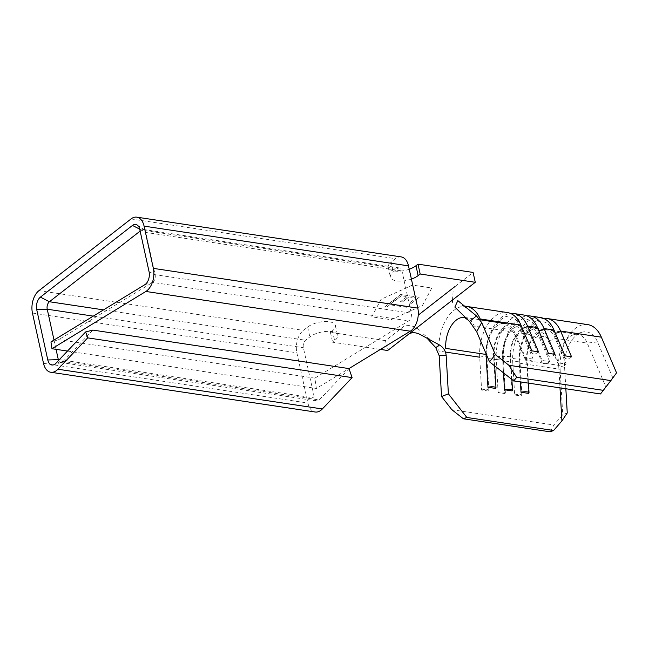 <?xml version="1.0" encoding="UTF-8"?>
<svg xmlns="http://www.w3.org/2000/svg" width="649" height="649" viewBox="0 0 649 649"><rect width="100%" height="100%" fill="white"/><g stroke="black" fill="none" stroke-linecap="round" stroke-linejoin="round"><path stroke-width="0.49" stroke-dasharray="3.25 2.43" d="M587.734 324.622A36.32 21.904 -81.5 0 0 560.103 369.289L519.33 363.164A4.194 1.103 176.7 0 0 520.003 362.507A4.194 1.103 176.7 0 0 518.381 361.744A4.194 1.103 176.7 0 0 512.742 362.174L514.649 395.014L521.236 396.004L519.33 363.164A36.32 21.904 98.5 0 1 543.602 318.416M540.374 317.507A36.32 21.904 98.5 0 0 512.742 362.174L502.797 360.674A4.194 1.103 176.7 0 0 503.478 360.025A4.194 1.103 176.7 0 0 501.855 359.254A4.194 1.103 176.7 0 0 496.209 359.684L498.124 392.523L504.711 393.513L502.797 360.674A36.32 21.904 98.5 0 1 527.077 315.933M528.554 393.383L526.639 360.544A4.892 1.282 176.7 0 0 527.11 359.944A4.892 1.282 176.7 0 0 525.228 359.051A4.892 1.282 176.7 0 0 519.111 359.408A25.141 15.17 98.5 0 1 538.24 328.483A25.141 15.17 98.5 0 1 547.667 337.172L558.643 362.945L566.179 364.081A4.892 2.783 -23.1 0 1 561.669 366.02A4.892 2.783 -23.1 0 1 558.465 364.754A4.892 2.783 -23.1 0 1 558.643 362.945M512.029 390.893L510.114 358.053A4.892 1.282 176.7 0 0 510.585 357.461A4.892 1.282 176.7 0 0 508.702 356.561A4.892 1.282 176.7 0 0 502.577 356.926A25.141 15.17 98.5 0 1 521.715 326.001A25.141 15.17 98.5 0 1 531.142 334.689L542.118 360.463L549.654 361.598A4.892 2.783 -23.1 0 1 545.144 363.529A4.892 2.783 -23.1 0 1 541.939 362.272A4.892 2.783 -23.1 0 1 542.118 360.463M523.848 315.025A36.32 21.904 98.5 0 0 496.209 359.684L486.271 358.191A4.194 1.103 176.7 0 0 486.953 357.542A4.194 1.103 176.7 0 0 485.33 356.772A4.194 1.103 176.7 0 0 479.684 357.201L481.599 390.041L488.186 391.031L486.271 358.191A36.32 21.904 98.5 0 1 510.552 313.451M486.02 353.632A25.141 15.17 98.5 0 1 505.182 323.518A25.141 15.17 98.5 0 1 514.616 332.199L525.593 357.98L533.129 359.116A4.892 2.783 -23.1 0 1 528.619 361.047A4.892 2.783 -23.1 0 1 525.406 359.789A4.892 2.783 -23.1 0 1 525.593 357.98M521.236 396.004A4.194 1.103 176.7 0 0 521.91 395.346A4.194 1.103 176.7 0 0 520.295 394.584A4.194 1.103 176.7 0 0 514.649 395.014M504.711 393.513A4.194 1.103 176.7 0 0 505.384 392.864A4.194 1.103 176.7 0 0 503.77 392.093A4.194 1.103 176.7 0 0 498.124 392.523M488.186 391.031A4.194 1.103 176.7 0 0 488.859 390.382A4.194 1.103 176.7 0 0 487.245 389.611A4.194 1.103 176.7 0 0 481.599 390.041M533.129 359.116L522.145 333.335A25.141 15.17 98.5 0 0 512.718 324.654A25.141 15.17 98.5 0 0 493.589 355.571L495.495 388.41M419.181 297.283L400.652 294.5L392.929 300.519L394.827 300.803L401.325 295.741L407.028 296.601L400.53 301.663L402.429 301.947L408.927 296.885L416.058 297.956L409.551 303.018L411.458 303.302L419.181 297.283L400.652 294.5M371.755 316.834L381.109 299.319L412.496 285.114L431.78 288.01L422.426 305.525L391.039 319.73L371.755 316.834L381.101 299.286L412.488 285.081L431.772 287.978L422.418 305.492L391.031 319.697L371.747 316.801M390.966 303.813L393.951 301.493L392.045 301.201L384.849 306.815L386.747 307.099L389.733 304.77L406.363 307.269L407.588 306.312L390.966 303.846L393.951 301.517L392.045 301.201L384.849 306.815M528.464 383.129L527.11 359.944C526.242 349.389 531.847 338.194 534.062 336.677C539.141 332.012 538.362 333.278 541.436 332.848C542.564 332.118 544.584 334.154 547.48 338.981A4.892 2.783 -23.1 0 0 549.419 340.206A4.892 2.783 -23.1 0 0 555.203 338.299L587.24 343.118A25.141 15.17 -81.5 0 0 577.813 334.438A25.141 15.17 -81.5 0 0 573.538 334.77A25.141 15.17 -81.5 0 0 558.684 365.355L526.639 360.544A25.141 15.17 98.5 0 1 545.768 329.619A25.141 15.17 98.5 0 1 555.203 338.299L566.179 364.081M616.55 372.851L612.697 377.588L597.502 341.901A28.954 17.466 -81.5 0 0 581.723 332.296A28.954 17.466 -81.5 0 0 564.606 367.512L558.684 365.355L559.99 387.867M549.654 361.598L538.67 335.817A25.141 15.17 98.5 0 0 529.243 327.137A25.141 15.17 98.5 0 0 510.114 358.053L519.111 359.408L520.417 381.92M558.465 364.754L547.48 338.981A4.892 2.783 -23.1 0 1 547.667 337.172L538.67 335.817A4.892 2.783 -23.1 0 1 532.894 337.723A4.892 2.783 -23.1 0 1 530.955 336.49A4.892 2.783 -23.1 0 1 531.142 334.689L522.145 333.335A4.892 2.783 -23.1 0 1 516.369 335.241A4.892 2.783 -23.1 0 1 514.43 334.008C511.526 329.189 509.514 327.145 508.378 327.883C505.311 328.305 506.082 327.039 501.012 331.712C498.797 333.229 493.191 344.416 494.059 354.979A4.892 1.282 176.7 0 1 493.589 355.571L502.577 356.926L503.51 372.851M567.25 412.967L562.748 414.743L553.848 425.006L550.174 431.836M411.401 279.102A15.714 6.717 -12.4 0 1 390.398 277.115A15.714 6.717 -12.4 0 1 393.351 271.882L397.634 268.548A5.59 3.367 98.5 0 1 399.549 267.956A5.59 3.367 98.5 0 1 401.974 270.941L411.263 313.191A5.59 3.367 98.5 0 1 408.765 320.882L314.854 378.148L316.371 388.467L348.975 368.583M314.854 378.148L58.694 339.654L152.612 282.388A5.59 3.367 -81.5 0 0 155.111 274.689L145.822 232.447A5.59 3.367 -81.5 0 0 144.273 229.811A5.59 3.367 -81.5 0 0 143.388 229.454A5.59 3.367 -81.5 0 0 141.474 230.046L140.135 231.093M58.694 339.654L50.955 341.926M67.488 351.06L316.371 388.467M349.016 368.591L319.243 399.946A5.59 3.367 98.5 0 1 316.866 400.96A5.59 3.367 98.5 0 1 314.441 397.975L303.391 347.71A5.59 3.367 98.5 0 1 305.565 340.238L309.841 336.912A15.714 6.717 -12.4 0 1 326.366 331.436A15.714 6.717 -12.4 0 1 337.585 335.395A15.714 6.717 -12.4 0 1 334.633 340.636L332.588 342.218L380.428 349.405M58.58 360.446A5.59 3.367 -81.5 0 0 60.714 362.458A5.59 3.367 -81.5 0 0 61.663 362.385A5.59 3.367 -81.5 0 0 63.091 361.444L92.856 330.09M597.502 341.901L587.24 343.118L605.809 386.723L600.512 393.959M479.684 357.201A36.32 21.904 98.5 0 1 507.315 312.542M466.826 306.458A36.32 21.904 -81.5 0 0 466.542 306.409A36.32 21.904 -81.5 0 0 438.911 351.077L445.433 352.058M464.619 317.426A25.141 15.17 98.5 0 1 464.879 317.458A25.141 15.17 98.5 0 1 465.885 317.669A25.141 15.17 98.5 0 1 474.314 326.147L514.616 332.199A4.892 2.783 -23.1 0 0 514.43 334.008L525.406 359.789M560.103 369.289L562.748 414.743M451.818 409.673L553.848 425.006M564.606 367.512L565.847 388.751M612.697 377.588L605.809 386.723M538.508 351.847A4.194 2.385 -23.1 0 1 534.541 353.827A4.194 2.385 -23.1 0 1 531.539 352.772A4.194 2.385 -23.1 0 1 531.92 350.858M555.033 354.338A4.194 2.385 -23.1 0 1 551.074 356.309A4.194 2.385 -23.1 0 1 548.064 355.254A4.194 2.385 -23.1 0 1 548.446 353.348M571.558 356.82A4.194 2.385 -23.1 0 1 567.599 358.792A4.194 2.385 -23.1 0 1 564.589 357.737A4.194 2.385 -23.1 0 1 564.971 355.83M419.725 330.284C414.078 325.725 408.692 324.484 403.564 326.577L385.506 340.636L387.68 350.501M455.046 286.485L473.097 272.434M385.506 340.636L330.422 332.353L332.458 330.763A15.714 6.717 -12.4 0 0 335.411 325.53A15.714 6.717 -12.4 0 0 324.2 321.571A15.714 6.717 -12.4 0 0 307.667 327.039L303.391 330.373A16.76 10.108 -81.5 0 0 296.869 352.788L307.918 403.045A16.76 10.108 -81.5 0 0 315.203 412.01M401.212 256.907A16.76 10.108 -81.5 0 0 395.46 258.683L391.185 262.009L393.351 271.882M409.235 269.238A15.714 6.717 -12.4 0 1 388.232 267.25A15.714 6.717 -12.4 0 1 391.185 262.009M54.013 340.06L56.057 349.34M330.422 332.353L332.588 342.218M400.66 294.532L392.929 300.519M392.937 300.552L394.827 300.803M394.835 300.836L401.325 295.741M401.333 295.774L407.028 296.601M407.037 296.634L400.53 301.663M400.538 301.696L402.429 301.947M402.437 301.98L408.927 296.885M408.935 296.918L416.058 297.956L409.551 303.018M409.56 303.051L411.458 303.302M411.458 303.334L419.189 297.315M384.849 306.847L386.747 307.099M386.755 307.131L389.733 304.77L406.363 307.269M406.363 307.302L407.588 306.312M407.596 306.344L390.966 303.846M494.7 365.914L494.059 354.979A4.892 1.282 176.7 0 0 492.177 354.078A4.892 1.282 176.7 0 0 486.328 354.37M139.778 229.47L145.822 232.447L401.974 270.941M139.705 229.146L141.474 230.046L397.634 268.548M144.865 284.668L152.612 282.388L408.765 320.882M149.067 271.72L155.111 274.689L411.263 313.191M59.351 359.635L314.441 397.975M55.879 363.286L63.091 361.444L319.243 399.946M103.524 309.873L305.565 340.238M93.261 316.128L303.391 347.71M522.202 328.045A4.194 2.385 -23.1 0 1 520.563 326.991A4.194 2.385 -23.1 0 1 520.936 325.084M538.727 330.528A4.194 2.385 -23.1 0 1 537.088 329.481A4.194 2.385 -23.1 0 1 537.469 327.567M555.252 333.01A4.194 2.385 -23.1 0 1 553.613 331.964A4.194 2.385 -23.1 0 1 553.995 330.049M307.667 327.039L309.841 336.912M131.041 218.94L395.46 258.683M38.972 290.63L303.391 330.373M32.45 313.045L296.869 352.788M43.499 363.31L307.918 403.045M332.458 330.763L334.633 340.636M564.589 357.737L553.613 331.964C549.151 322.699 545.128 322.228 543.091 321.799C536.285 317.499 517.829 337.967 520.003 362.507L521.91 395.346M548.064 355.254L537.088 329.481C532.626 320.217 528.602 319.746 526.566 319.316C519.76 315.016 501.304 335.484 503.478 360.025L505.384 392.864M511.866 379.438L510.585 357.461C509.716 346.899 515.322 335.711 517.537 334.194C522.615 329.53 521.837 330.787 524.903 330.365C526.039 329.627 528.059 331.671 530.955 336.49L541.939 362.272M531.539 352.772L520.563 326.991C516.101 317.734 512.077 317.264 510.041 316.834C503.235 312.534 484.779 332.994 486.953 357.542L488.859 390.382M545.768 329.619L577.813 334.438M143.388 229.454L399.549 267.956M60.714 362.458L316.866 400.96M529.243 327.137L538.24 328.483M512.718 324.654L521.715 326.001M464.879 317.458L480.114 319.754M464.392 306.012L462.072 305.476L468.051 309.013M422.888 333.716L431.909 340.863M465.885 317.669L463.889 317.069M335.411 325.53L337.585 335.395M388.232 267.25L390.398 277.115M452.475 300.041L453.164 290.622M61.663 362.385L53.478 364.86M144.273 229.811L137.182 225.033M573.538 334.77L581.723 332.296"/><path stroke-width="0.97" d="M543.602 318.416A36.32 21.904 98.5 0 1 546.961 318.497A36.32 21.904 98.5 0 1 560.582 331.039L571.558 356.82L564.971 355.83L553.995 330.049A36.32 21.904 98.5 0 0 540.374 317.507L530.436 316.014A36.32 21.904 98.5 0 1 544.057 328.556L555.033 354.338L548.446 353.348L537.469 327.567A36.32 21.904 98.5 0 0 523.848 315.025L513.903 313.532A36.32 21.904 98.5 0 1 527.523 326.074L538.508 351.847L531.92 350.858L520.936 325.084A36.32 21.904 98.5 0 0 507.315 312.542L466.688 306.433M527.077 315.933A36.32 21.904 98.5 0 1 530.436 316.014M510.552 313.451A36.32 21.904 98.5 0 1 513.903 313.532M486.328 354.37A4.892 1.282 176.7 0 0 486.052 354.443A25.141 15.17 98.5 0 1 486.02 353.632M528.554 393.383A4.892 1.282 176.7 0 0 529.024 392.783A4.892 1.282 176.7 0 0 527.134 391.891A4.892 1.282 176.7 0 0 521.017 392.247L528.554 393.383M512.029 390.893A4.892 1.282 176.7 0 0 512.499 390.3A4.892 1.282 176.7 0 0 510.609 389.4A4.892 1.282 176.7 0 0 504.492 389.765L512.029 390.893M495.495 388.41A4.892 1.282 176.7 0 0 495.974 387.818A4.892 1.282 176.7 0 0 494.084 386.918A4.892 1.282 176.7 0 0 487.967 387.283L495.495 388.41M559.99 387.867L561.912 420.901L553.597 430.49L466.834 417.453L463.41 418.792L550.174 431.836L553.597 430.49M520.417 381.92L521.017 392.247M503.51 372.851L504.492 389.765M464.619 317.426A25.141 15.17 98.5 0 0 445.749 348.383L486.052 354.443L487.967 387.283M448.394 393.838L446.163 355.522L439.178 355.668L441.555 396.531L448.394 393.838L466.834 417.453M565.847 388.751L567.25 412.967L561.912 420.901M139.705 229.146L132.469 225.438A9.402 5.671 -81.5 0 1 137.182 225.033A9.402 5.671 -81.5 0 1 139.778 229.47L149.067 271.72A9.402 5.671 -81.5 0 1 144.865 284.668L50.955 341.926L51.952 348.724L67.488 351.06M56.057 349.34L58.28 359.473A5.59 3.367 -81.5 0 0 58.58 360.446M140.135 231.093L49.405 301.736A5.59 3.367 -81.5 0 0 47.231 309.208L54.013 340.06M51.952 348.724L145.863 291.458A16.76 10.108 -81.5 0 0 153.359 268.37L144.078 226.128A16.76 10.108 -81.5 0 0 136.785 217.164A16.76 10.108 -81.5 0 0 131.041 218.94L38.972 290.63A16.76 10.108 -81.5 0 0 32.45 313.045L43.499 363.31A16.76 10.108 -81.5 0 0 50.784 372.266A16.76 10.108 -81.5 0 0 57.923 369.224L87.688 337.869L85.652 331.931L55.879 363.286A9.402 5.671 -81.5 0 1 53.478 364.86A9.402 5.671 -81.5 0 1 47.799 359.96L36.742 309.703A9.402 5.671 -81.5 0 1 40.4 297.128L132.469 225.438M495.357 354.638L481.696 322.561L476.699 331.744L489.508 361.826L495.357 354.638L508.848 365.257L610.879 380.598L616.55 372.851L601.355 337.172A36.32 21.904 -81.5 0 0 587.734 324.622L546.961 318.497M508.848 365.257L516.677 377.32L513.748 380.914L600.512 393.959L610.879 380.598M513.748 380.914L489.508 361.826M520.936 325.084L480.163 318.951A36.32 21.904 -81.5 0 0 466.826 306.458L464.392 306.012M516.677 377.32L603.44 390.365M463.41 418.792L451.818 409.673L441.555 396.531M439.178 355.668L435.755 347.653L427.561 338.778M418.24 315.146L455.046 286.485M476.488 315.933L457.829 300.617L454.86 307.082L469.56 321.49L476.488 315.933L481.696 322.561M435.755 347.653L439.43 344.952C443.462 347.402 445.709 350.922 446.163 355.522M409.235 269.238A15.714 6.717 -12.4 0 0 415.977 265.741L418.013 264.151L473.097 272.434L475.271 282.299L408.975 333.919C412.058 332.191 415.693 332.329 419.871 334.332L439.43 344.952M476.699 331.744L469.56 321.49M380.428 349.405L387.68 350.501L408.975 333.919M50.784 372.266L315.203 412.01A16.76 10.108 -81.5 0 0 322.342 408.967L352.107 377.613L349.016 368.591L92.856 330.09L85.652 331.931M348.975 368.583L410.29 331.201A16.76 10.108 -81.5 0 0 417.786 308.113L408.497 265.871A16.76 10.108 -81.5 0 0 401.212 256.907L136.785 217.164M87.688 337.869L352.107 377.613M475.271 282.299L420.179 274.016L418.143 275.606A15.714 6.717 -12.4 0 1 411.401 279.102M418.013 264.151L420.179 274.016M601.355 337.172L560.582 331.039A4.194 2.385 -23.1 0 1 555.276 333.018A4.194 2.385 -23.1 0 1 555.252 333.01M553.995 330.049L544.057 328.556A4.194 2.385 -23.1 0 1 538.751 330.536A4.194 2.385 -23.1 0 1 538.727 330.528M537.469 327.567L527.523 326.074A4.194 2.385 -23.1 0 1 522.218 328.045A4.194 2.385 -23.1 0 1 522.202 328.045M47.799 359.96L59.351 359.635M40.4 297.128L49.405 301.736L103.524 309.873M36.742 309.703L47.231 309.208L93.261 316.128M445.433 352.058L479.684 357.201M145.863 291.458L410.29 331.201M153.359 268.37L417.786 308.113M144.078 226.128L408.497 265.871M57.923 369.224L322.342 408.967M415.977 265.741L418.143 275.606M528.464 383.129L529.024 392.783M511.866 379.438L512.499 390.3M494.7 365.914L495.974 387.818M480.114 319.754L505.182 323.518M463.889 317.069L468.172 320.127M452.45 302.183L452.475 300.041"/></g></svg>
